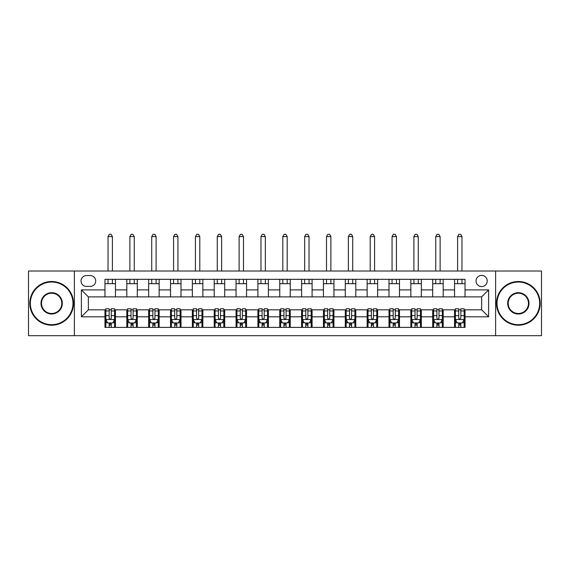 <?xml version="1.0" encoding="UTF-8"?>
<svg xmlns="http://www.w3.org/2000/svg" width="570" height="570" viewBox="0 0 570 570"><rect width="100%" height="100%" fill="white"/><g stroke="black" fill="none" stroke-linecap="round" stroke-linejoin="round"><path stroke-width="0.85" d="M481.636 275.388A5.593 5.593 0 0 0 476.043 280.982A5.593 5.593 0 0 0 481.636 286.575A5.593 5.593 0 0 0 487.229 280.982A5.593 5.593 0 0 0 481.636 275.388M495.615 335.687L541.5 335.687L541.5 271.014L495.615 271.014L495.615 335.687L74.385 335.687L74.385 271.014L28.5 271.014L28.5 335.687L74.385 335.687M86.441 286.397L90.288 286.397A5.415 5.415 0 0 0 95.703 280.982A5.415 5.415 0 0 0 90.288 275.559L86.441 275.559A5.415 5.415 0 0 0 81.026 280.982A5.415 5.415 0 0 0 86.441 286.397M495.615 271.014L74.385 271.014M104.973 316.813L81.375 316.813L81.375 289.895L104.973 289.895L104.973 296.885L88.364 296.885L88.364 309.816L104.973 309.816L104.973 327.387L465.027 327.387L465.027 309.816L481.636 309.816L481.636 296.885L465.027 296.885L465.027 289.895L488.625 289.895L488.625 316.813L465.027 316.813M465.027 289.895L465.027 279.321L104.973 279.321L104.973 289.895M454.547 279.321L454.547 296.885L465.027 296.885M454.547 296.885L104.973 296.885M104.973 309.816L105.842 309.816M109.162 309.816L111.264 309.816M114.584 309.816L115.453 309.816L115.453 327.387M127.694 309.816L115.453 309.816M131.014 309.816L133.109 309.816M136.429 309.816L137.306 309.816L137.306 327.387M149.54 309.816L137.306 309.816M152.86 309.816L154.962 309.816M158.282 309.816L159.151 309.816L159.151 327.387M171.392 309.816L159.151 309.816M174.712 309.816L176.807 309.816M180.127 309.816L181.004 309.816L181.004 327.387M193.237 309.816L181.004 309.816M196.557 309.816L198.652 309.816M201.98 309.816L202.849 309.816L202.849 327.387M215.082 309.816L202.849 309.816M218.403 309.816L220.505 309.816M223.825 309.816L224.701 309.816L224.701 327.387M236.935 309.816L224.701 309.816M240.255 309.816L242.35 309.816M245.67 309.816L246.546 309.816L246.546 327.387M258.78 309.816L246.546 309.816M262.1 309.816L264.202 309.816M267.522 309.816L268.399 309.816L268.399 327.387M280.632 309.816L268.399 309.816M283.953 309.816L286.047 309.816M289.368 309.816L290.244 309.816L290.244 327.387M302.478 309.816L290.244 309.816M305.798 309.816L307.9 309.816M311.22 309.816L312.089 309.816L312.089 327.387M324.33 309.816L312.089 309.816M327.65 309.816L329.745 309.816M333.065 309.816L333.942 309.816L333.942 327.387M346.175 309.816L333.942 309.816M349.495 309.816L351.597 309.816M354.918 309.816L355.787 309.816L355.787 327.387M368.021 309.816L355.787 309.816M371.348 309.816L373.443 309.816M376.763 309.816L377.639 309.816L377.639 327.387M389.873 309.816L377.639 309.816M393.193 309.816L395.288 309.816M398.608 309.816L399.484 309.816L399.484 327.387M411.718 309.816L399.484 309.816M415.038 309.816L417.14 309.816M420.461 309.816L421.337 309.816L421.337 327.387M433.57 309.816L421.337 309.816M436.891 309.816L438.986 309.816M442.306 309.816L443.182 309.816L443.182 327.387M455.416 309.816L443.182 309.816M458.736 309.816L460.838 309.816M464.158 309.816L465.027 309.816M115.453 279.321L115.453 296.885M104.973 283.689L115.453 283.689M104.973 323.019L105.842 323.019M109.162 323.019L111.264 323.019M114.584 323.019L115.453 323.019M126.818 309.816L126.818 327.387M126.818 279.321L126.818 296.885M137.306 279.321L137.306 296.885M126.818 283.689L137.306 283.689M126.818 323.019L127.694 323.019M131.014 323.019L133.109 323.019M136.429 323.019L137.306 323.019M148.663 309.816L148.663 327.387M148.663 323.019L149.54 323.019M152.86 323.019L154.962 323.019M158.282 323.019L159.151 323.019M148.663 279.321L148.663 296.885M159.151 279.321L159.151 296.885M148.663 283.689L159.151 283.689M170.516 309.816L170.516 327.387M170.516 323.019L171.392 323.019M174.712 323.019L176.807 323.019M180.127 323.019L181.004 323.019M170.516 279.321L170.516 296.885M181.004 279.321L181.004 296.885M170.516 283.689L181.004 283.689M192.361 309.816L192.361 327.387M192.361 323.019L193.237 323.019M196.557 323.019L198.652 323.019M201.98 323.019L202.849 323.019M192.361 279.321L192.361 296.885M202.849 279.321L202.849 296.885M192.361 283.689L202.849 283.689M214.213 309.816L214.213 327.387M214.213 323.019L215.082 323.019M218.403 323.019L220.505 323.019M223.825 323.019L224.701 323.019M214.213 279.321L214.213 296.885M224.701 279.321L224.701 296.885M214.213 283.689L224.701 283.689M236.058 309.816L236.058 327.387M236.058 323.019L236.935 323.019M240.255 323.019L242.35 323.019M245.67 323.019L246.546 323.019M236.058 279.321L236.058 296.885M246.546 279.321L246.546 296.885M236.058 283.689L246.546 283.689M257.911 309.816L257.911 327.387M257.911 323.019L258.78 323.019M262.1 323.019L264.202 323.019M267.522 323.019L268.399 323.019M257.911 279.321L257.911 296.885M268.399 279.321L268.399 296.885M257.911 283.689L268.399 283.689M279.756 309.816L279.756 327.387M279.756 323.019L280.632 323.019M283.953 323.019L286.047 323.019M289.368 323.019L290.244 323.019M279.756 279.321L279.756 296.885M290.244 279.321L290.244 296.885M279.756 283.689L290.244 283.689M301.601 309.816L301.601 327.387M301.601 323.019L302.478 323.019M305.798 323.019L307.9 323.019M311.22 323.019L312.089 323.019M301.601 279.321L301.601 296.885M312.089 279.321L312.089 296.885M301.601 283.689L312.089 283.689M323.454 309.816L323.454 327.387M323.454 323.019L324.33 323.019M327.65 323.019L329.745 323.019M333.065 323.019L333.942 323.019M323.454 279.321L323.454 296.885M333.942 279.321L333.942 296.885M323.454 283.689L333.942 283.689M345.299 309.816L345.299 327.387M345.299 323.019L346.175 323.019M349.495 323.019L351.597 323.019M354.918 323.019L355.787 323.019M345.299 279.321L345.299 296.885M355.787 279.321L355.787 296.885M345.299 283.689L355.787 283.689M367.151 309.816L367.151 327.387M367.151 323.019L368.021 323.019M371.348 323.019L373.443 323.019M376.763 323.019L377.639 323.019M367.151 279.321L367.151 296.885M377.639 279.321L377.639 296.885M367.151 283.689L377.639 283.689M388.997 309.816L388.997 327.387M388.997 323.019L389.873 323.019M393.193 323.019L395.288 323.019M398.608 323.019L399.484 323.019M388.997 279.321L388.997 296.885M399.484 279.321L399.484 296.885M388.997 283.689L399.484 283.689M410.849 309.816L410.849 327.387M410.849 323.019L411.718 323.019M415.038 323.019L417.14 323.019M420.461 323.019L421.337 323.019M410.849 279.321L410.849 296.885M421.337 279.321L421.337 296.885M410.849 283.689L421.337 283.689M432.694 309.816L432.694 327.387M432.694 323.019L433.57 323.019M436.891 323.019L438.986 323.019M442.306 323.019L443.182 323.019M432.694 279.321L432.694 296.885M443.182 279.321L443.182 296.885M432.694 283.689L443.182 283.689M454.547 309.816L454.547 327.387M454.547 323.019L455.416 323.019M458.736 323.019L460.838 323.019M464.158 323.019L465.027 323.019M454.547 283.689L465.027 283.689M88.364 296.885L81.375 289.895M88.364 309.816L81.375 316.813M488.625 289.895L481.636 296.885M488.625 316.813L481.636 309.816M109.162 325.114L111.264 325.114M105.842 310.964L109.162 310.964L109.162 308.769L105.842 308.769L105.842 319.435L107.595 322.926L112.832 322.926L114.584 319.435L114.584 308.769L111.264 308.769L111.264 310.964L114.584 310.964M114.584 319.435L114.584 327.387M105.842 319.435L105.842 327.387M111.264 322.926L111.264 327.387M109.162 327.387L109.162 322.926M109.162 310.964L109.162 318.124C109.86 319.471 110.559 319.471 111.264 318.124L111.264 310.964M112.397 283.689L112.397 279.321M112.397 271.014L112.397 236.586L108.029 236.586L108.029 271.014M108.029 283.689L108.029 279.321M108.029 236.586L109.34 234.313L111.086 234.313L112.397 236.586M131.014 325.114L133.109 325.114M127.694 310.964L131.014 310.964L131.014 308.769L127.694 308.769L127.694 319.435L129.44 322.926L134.684 322.926L136.429 319.435L136.429 308.769L133.109 308.769L133.109 310.964L136.429 310.964M136.429 319.435L136.429 327.387M127.694 319.435L127.694 327.387M133.109 322.926L133.109 327.387M131.014 327.387L131.014 322.926M131.014 310.964L131.014 318.124C131.713 319.471 132.411 319.471 133.109 318.124L133.109 310.964M134.249 283.689L134.249 279.321M134.249 271.014L134.249 236.586L129.875 236.586L129.875 271.014M129.875 283.689L129.875 279.321M129.875 236.586L131.186 234.313L132.938 234.313L134.249 236.586M152.86 325.114L154.962 325.114M149.54 310.964L152.86 310.964L152.86 308.769L149.54 308.769L149.54 319.435L151.285 322.926L156.529 322.926L158.282 319.435L158.282 308.769L154.962 308.769L154.962 310.964L158.282 310.964M158.282 319.435L158.282 327.387M149.54 319.435L149.54 327.387M154.962 322.926L154.962 327.387M152.86 327.387L152.86 322.926M152.86 310.964L152.86 318.124C153.558 319.471 154.256 319.471 154.962 318.124L154.962 310.964M156.095 283.689L156.095 279.321M156.095 271.014L156.095 236.586L151.727 236.586L151.727 271.014M151.727 283.689L151.727 279.321M151.727 236.586L153.038 234.313L154.784 234.313L156.095 236.586M174.712 325.114L176.807 325.114M171.392 310.964L174.712 310.964L174.712 308.769L171.392 308.769L171.392 319.435L173.138 322.926L178.382 322.926L180.127 319.435L180.127 308.769L176.807 308.769L176.807 310.964L180.127 310.964M180.127 319.435L180.127 327.387M171.392 319.435L171.392 327.387M176.807 322.926L176.807 327.387M174.712 327.387L174.712 322.926M174.712 310.964L174.712 318.124C175.41 319.471 176.109 319.471 176.807 318.124L176.807 310.964M177.94 283.689L177.94 279.321M177.94 271.014L177.94 236.586L173.572 236.586L173.572 271.014M173.572 283.689L173.572 279.321M173.572 236.586L174.883 234.313L176.629 234.313L177.94 236.586M196.557 325.114L198.652 325.114M193.237 310.964L196.557 310.964L196.557 308.769L193.237 308.769L193.237 319.435L194.983 322.926L200.227 322.926L201.98 319.435L201.98 308.769L198.652 308.769L198.652 310.964L201.98 310.964M201.98 319.435L201.98 327.387M193.237 319.435L193.237 327.387M198.652 322.926L198.652 327.387M196.557 327.387L196.557 322.926M196.557 310.964L196.557 318.124C197.256 319.471 197.954 319.471 198.652 318.124L198.652 310.964M199.792 283.689L199.792 279.321M199.792 271.014L199.792 236.586L195.424 236.586L195.424 271.014M195.424 283.689L195.424 279.321M195.424 236.586L196.736 234.313L198.481 234.313L199.792 236.586M51.656 282.029A21.325 21.325 0 0 0 30.338 303.354A21.325 21.325 0 0 0 51.656 324.679A21.325 21.325 0 0 0 72.981 303.354A21.325 21.325 0 0 0 51.656 282.029M51.656 325.199A21.845 21.845 0 0 1 29.811 303.354A21.845 21.845 0 0 1 51.656 281.502A21.845 21.845 0 0 1 73.509 303.354A21.845 21.845 0 0 1 51.656 325.199M51.656 292.688A10.659 10.659 0 0 1 62.322 303.354A10.659 10.659 0 0 1 51.656 314.013A10.659 10.659 0 0 1 40.997 303.354A10.659 10.659 0 0 1 51.656 292.688M51.656 313.493A10.139 10.139 0 0 0 61.795 303.354A10.139 10.139 0 0 0 51.656 293.215A10.139 10.139 0 0 0 41.525 303.354A10.139 10.139 0 0 0 51.656 313.493M518.344 282.029A21.325 21.325 0 0 0 497.019 303.354A21.325 21.325 0 0 0 518.344 324.679A21.325 21.325 0 0 0 539.662 303.354A21.325 21.325 0 0 0 518.344 282.029M518.344 325.199A21.845 21.845 0 0 1 496.491 303.354A21.845 21.845 0 0 1 518.344 281.502A21.845 21.845 0 0 1 540.189 303.354A21.845 21.845 0 0 1 518.344 325.199M518.344 292.688A10.659 10.659 0 0 1 529.003 303.354A10.659 10.659 0 0 1 518.344 314.013A10.659 10.659 0 0 1 507.678 303.354A10.659 10.659 0 0 1 518.344 292.688M518.344 313.493A10.139 10.139 0 0 0 528.476 303.354A10.139 10.139 0 0 0 518.344 293.215A10.139 10.139 0 0 0 508.205 303.354A10.139 10.139 0 0 0 518.344 313.493M218.403 325.114L220.505 325.114M215.082 310.964L218.403 310.964L218.403 308.769L215.082 308.769L215.082 319.435L216.835 322.926L222.079 322.926L223.825 319.435L223.825 308.769L220.505 308.769L220.505 310.964L223.825 310.964M223.825 319.435L223.825 327.387M215.082 319.435L215.082 327.387M220.505 322.926L220.505 327.387M218.403 327.387L218.403 322.926M218.403 310.964L218.403 318.124C219.101 319.471 219.806 319.471 220.505 318.124L220.505 310.964M221.637 283.689L221.637 279.321M221.637 271.014L221.637 236.586L217.27 236.586L217.27 271.014M217.27 283.689L217.27 279.321M217.27 236.586L218.581 234.313L220.326 234.313L221.637 236.586M240.255 325.114L242.35 325.114M236.935 310.964L240.255 310.964L240.255 308.769L236.935 308.769L236.935 319.435L238.68 322.926L243.924 322.926L245.67 319.435L245.67 308.769L242.35 308.769L242.35 310.964L245.67 310.964M245.67 319.435L245.67 327.387M236.935 319.435L236.935 327.387M242.35 322.926L242.35 327.387M240.255 327.387L240.255 322.926M240.255 310.964L240.255 318.124C240.953 319.471 241.652 319.471 242.35 318.124L242.35 310.964M243.49 283.689L243.49 279.321M243.49 271.014L243.49 236.586L239.115 236.586L239.115 271.014M239.115 283.689L239.115 279.321M239.115 236.586L240.426 234.313L242.179 234.313L243.49 236.586M262.1 325.114L264.202 325.114M258.78 310.964L262.1 310.964L262.1 308.769L258.78 308.769L258.78 319.435L260.533 322.926L265.777 322.926L267.522 319.435L267.522 308.769L264.202 308.769L264.202 310.964L267.522 310.964M267.522 319.435L267.522 327.387M258.78 319.435L258.78 327.387M264.202 322.926L264.202 327.387M262.1 327.387L262.1 322.926M262.1 310.964L262.1 318.124C262.798 319.471 263.497 319.471 264.202 318.124L264.202 310.964M265.335 283.689L265.335 279.321M265.335 271.014L265.335 236.586L260.967 236.586L260.967 271.014M260.967 283.689L260.967 279.321M260.967 236.586L262.278 234.313L264.024 234.313L265.335 236.586M283.953 325.114L286.047 325.114M280.632 310.964L283.953 310.964L283.953 308.769L280.632 308.769L280.632 319.435L282.378 322.926L287.622 322.926L289.368 319.435L289.368 308.769L286.047 308.769L286.047 310.964L289.368 310.964M289.368 319.435L289.368 327.387M280.632 319.435L280.632 327.387M286.047 322.926L286.047 327.387M283.953 327.387L283.953 322.926M283.953 310.964L283.953 318.124C284.651 319.471 285.349 319.471 286.047 318.124L286.047 310.964M287.187 283.689L287.187 279.321M287.187 271.014L287.187 236.586L282.813 236.586L282.813 271.014M282.813 283.689L282.813 279.321M282.813 236.586L284.124 234.313L285.876 234.313L287.187 236.586M305.798 325.114L307.9 325.114M302.478 310.964L305.798 310.964L305.798 308.769L302.478 308.769L302.478 319.435L304.223 322.926L309.467 322.926L311.22 319.435L311.22 308.769L307.9 308.769L307.9 310.964L311.22 310.964M311.22 319.435L311.22 327.387M302.478 319.435L302.478 327.387M307.9 322.926L307.9 327.387M305.798 327.387L305.798 322.926M305.798 310.964L305.798 318.124C306.496 319.471 307.194 319.471 307.9 318.124L307.9 310.964M309.033 283.689L309.033 279.321M309.033 271.014L309.033 236.586L304.665 236.586L304.665 271.014M304.665 283.689L304.665 279.321M304.665 236.586L305.976 234.313L307.722 234.313L309.033 236.586M327.65 325.114L329.745 325.114M324.33 310.964L327.65 310.964L327.65 308.769L324.33 308.769L324.33 319.435L326.076 322.926L331.32 322.926L333.065 319.435L333.065 308.769L329.745 308.769L329.745 310.964L333.065 310.964M333.065 319.435L333.065 327.387M324.33 319.435L324.33 327.387M329.745 322.926L329.745 327.387M327.65 327.387L327.65 322.926M327.65 310.964L327.65 318.124C328.349 319.471 329.047 319.471 329.745 318.124L329.745 310.964M330.885 283.689L330.885 279.321M330.885 271.014L330.885 236.586L326.51 236.586L326.51 271.014M326.51 283.689L326.51 279.321M326.51 236.586L327.821 234.313L329.574 234.313L330.885 236.586M349.495 325.114L351.597 325.114M346.175 310.964L349.495 310.964L349.495 308.769L346.175 308.769L346.175 319.435L347.921 322.926L353.165 322.926L354.918 319.435L354.918 308.769L351.597 308.769L351.597 310.964L354.918 310.964M354.918 319.435L354.918 327.387M346.175 319.435L346.175 327.387M351.597 322.926L351.597 327.387M349.495 327.387L349.495 322.926M349.495 310.964L349.495 318.124C350.194 319.471 350.892 319.471 351.597 318.124L351.597 310.964M352.73 283.689L352.73 279.321M352.73 271.014L352.73 236.586L348.363 236.586L348.363 271.014M348.363 283.689L348.363 279.321M348.363 236.586L349.674 234.313L351.419 234.313L352.73 236.586M371.348 325.114L373.443 325.114M368.021 310.964L371.348 310.964L371.348 308.769L368.021 308.769L368.021 319.435L369.773 322.926L375.017 322.926L376.763 319.435L376.763 308.769L373.443 308.769L373.443 310.964L376.763 310.964M376.763 319.435L376.763 327.387M368.021 319.435L368.021 327.387M373.443 322.926L373.443 327.387M371.348 327.387L371.348 322.926M371.348 310.964L371.348 318.124C372.046 319.471 372.744 319.471 373.443 318.124L373.443 310.964M374.576 283.689L374.576 279.321M374.576 271.014L374.576 236.586L370.208 236.586L370.208 271.014M370.208 283.689L370.208 279.321M370.208 236.586L371.519 234.313L373.264 234.313L374.576 236.586M393.193 325.114L395.288 325.114M389.873 310.964L393.193 310.964L393.193 308.769L389.873 308.769L389.873 319.435L391.618 322.926L396.863 322.926L398.608 319.435L398.608 308.769L395.288 308.769L395.288 310.964L398.608 310.964M398.608 319.435L398.608 327.387M389.873 319.435L389.873 327.387M395.288 322.926L395.288 327.387M393.193 327.387L393.193 322.926M393.193 310.964L393.193 318.124C393.891 319.471 394.59 319.471 395.288 318.124L395.288 310.964M396.428 283.689L396.428 279.321M396.428 271.014L396.428 236.586L392.06 236.586L392.06 271.014M392.06 283.689L392.06 279.321M392.06 236.586L393.371 234.313L395.117 234.313L396.428 236.586M415.038 325.114L417.14 325.114M411.718 310.964L415.038 310.964L415.038 308.769L411.718 308.769L411.718 319.435L413.471 322.926L418.715 322.926L420.461 319.435L420.461 308.769L417.14 308.769L417.14 310.964L420.461 310.964M420.461 319.435L420.461 327.387M411.718 319.435L411.718 327.387M417.14 322.926L417.14 327.387M415.038 327.387L415.038 322.926M415.038 310.964L415.038 318.124C415.737 319.471 416.442 319.471 417.14 318.124L417.14 310.964M418.273 283.689L418.273 279.321M418.273 271.014L418.273 236.586L413.905 236.586L413.905 271.014M413.905 283.689L413.905 279.321M413.905 236.586L415.216 234.313L416.962 234.313L418.273 236.586M436.891 325.114L438.986 325.114M433.57 310.964L436.891 310.964L436.891 308.769L433.57 308.769L433.57 319.435L435.316 322.926L440.56 322.926L442.306 319.435L442.306 308.769L438.986 308.769L438.986 310.964L442.306 310.964M442.306 319.435L442.306 327.387M433.57 319.435L433.57 327.387M438.986 322.926L438.986 327.387M436.891 327.387L436.891 322.926M436.891 310.964L436.891 318.124C437.589 319.471 438.287 319.471 438.986 318.124L438.986 310.964M440.126 283.689L440.126 279.321M440.126 271.014L440.126 236.586L435.751 236.586L435.751 271.014M435.751 283.689L435.751 279.321M435.751 236.586L437.062 234.313L438.815 234.313L440.126 236.586M458.736 325.114L460.838 325.114M455.416 310.964L458.736 310.964L458.736 308.769L455.416 308.769L455.416 319.435L457.168 322.926L462.405 322.926L464.158 319.435L464.158 308.769L460.838 308.769L460.838 310.964L464.158 310.964M464.158 319.435L464.158 327.387M455.416 319.435L455.416 327.387M460.838 322.926L460.838 327.387M458.736 327.387L458.736 322.926M458.736 310.964L458.736 318.124C459.434 319.471 460.132 319.471 460.838 318.124L460.838 310.964M461.971 283.689L461.971 279.321M461.971 271.014L461.971 236.586L457.603 236.586L457.603 271.014M457.603 283.689L457.603 279.321M457.603 236.586L458.914 234.313L460.66 234.313L461.971 236.586M126.818 316.813L115.453 316.813M126.818 289.895L115.453 289.895M148.663 289.895L137.306 289.895M148.663 316.813L137.306 316.813M170.516 289.895L159.151 289.895M170.516 316.813L159.151 316.813M192.361 289.895L181.004 289.895M192.361 316.813L181.004 316.813M214.213 289.895L202.849 289.895M214.213 316.813L202.849 316.813M236.058 289.895L224.701 289.895M236.058 316.813L224.701 316.813M257.911 289.895L246.546 289.895M257.911 316.813L246.546 316.813M279.756 289.895L268.399 289.895M279.756 316.813L268.399 316.813M301.601 289.895L290.244 289.895M301.601 316.813L290.244 316.813M323.454 289.895L312.089 289.895M323.454 316.813L312.089 316.813M345.299 289.895L333.942 289.895M345.299 316.813L333.942 316.813M367.151 289.895L355.787 289.895M367.151 316.813L355.787 316.813M388.997 289.895L377.639 289.895M388.997 316.813L377.639 316.813M410.849 289.895L399.484 289.895M410.849 316.813L399.484 316.813M432.694 289.895L421.337 289.895M432.694 316.813L421.337 316.813M454.547 289.895L443.182 289.895M454.547 316.813L443.182 316.813M105.885 319.521L114.541 319.521M114.584 322.72L112.938 322.72M107.488 322.72L105.842 322.72M111.264 315.645L114.584 315.645M105.842 315.645L109.162 315.645M109.162 324.002L111.264 324.002M127.737 319.521L136.387 319.521M136.429 322.72L134.791 322.72M129.333 322.72L127.694 322.72M133.109 315.645L136.429 315.645M127.694 315.645L131.014 315.645M131.014 324.002L133.109 324.002M149.582 319.521L158.239 319.521M158.282 322.72L156.636 322.72M151.185 322.72L149.54 322.72M154.962 315.645L158.282 315.645M149.54 315.645L152.86 315.645M152.86 324.002L154.962 324.002M171.435 319.521L180.084 319.521M180.127 322.72L178.481 322.72M173.031 322.72L171.392 322.72M176.807 315.645L180.127 315.645M171.392 315.645L174.712 315.645M174.712 324.002L176.807 324.002M193.28 319.521L201.93 319.521M201.98 322.72L200.334 322.72M194.883 322.72L193.237 322.72M198.652 315.645L201.98 315.645M193.237 315.645L196.557 315.645M196.557 324.002L198.652 324.002M215.132 319.521L223.782 319.521M223.825 322.72L222.179 322.72M216.728 322.72L215.082 322.72M220.505 315.645L223.825 315.645M215.082 315.645L218.403 315.645M218.403 324.002L220.505 324.002M236.978 319.521L245.627 319.521M245.67 322.72L244.031 322.72M238.573 322.72L236.935 322.72M242.35 315.645L245.67 315.645M236.935 315.645L240.255 315.645M240.255 324.002L242.35 324.002M258.823 319.521L267.48 319.521M267.522 322.72L265.877 322.72M260.426 322.72L258.78 322.72M264.202 315.645L267.522 315.645M258.78 315.645L262.1 315.645M262.1 324.002L264.202 324.002M280.675 319.521L289.325 319.521M289.368 322.72L287.729 322.72M282.271 322.72L280.632 322.72M286.047 315.645L289.368 315.645M280.632 315.645L283.953 315.645M283.953 324.002L286.047 324.002M302.52 319.521L311.177 319.521M311.22 322.72L309.574 322.72M304.123 322.72L302.478 322.72M307.9 315.645L311.22 315.645M302.478 315.645L305.798 315.645M305.798 324.002L307.9 324.002M324.373 319.521L333.022 319.521M333.065 322.72L331.427 322.72M325.969 322.72L324.33 322.72M329.745 315.645L333.065 315.645M324.33 315.645L327.65 315.645M327.65 324.002L329.745 324.002M346.218 319.521L354.868 319.521M354.918 322.72L353.272 322.72M347.821 322.72L346.175 322.72M351.597 315.645L354.918 315.645M346.175 315.645L349.495 315.645M349.495 324.002L351.597 324.002M368.07 319.521L376.72 319.521M376.763 322.72L375.117 322.72M369.666 322.72L368.021 322.72M373.443 315.645L376.763 315.645M368.021 315.645L371.348 315.645M371.348 324.002L373.443 324.002M389.916 319.521L398.565 319.521M398.608 322.72L396.969 322.72M391.519 322.72L389.873 322.72M395.288 315.645L398.608 315.645M389.873 315.645L393.193 315.645M393.193 324.002L395.288 324.002M411.761 319.521L420.418 319.521M420.461 322.72L418.815 322.72M413.364 322.72L411.718 322.72M417.14 315.645L420.461 315.645M411.718 315.645L415.038 315.645M415.038 324.002L417.14 324.002M433.613 319.521L442.263 319.521M442.306 322.72L440.667 322.72M435.209 322.72L433.57 322.72M438.986 315.645L442.306 315.645M433.57 315.645L436.891 315.645M436.891 324.002L438.986 324.002M455.459 319.521L464.115 319.521M464.158 322.72L462.512 322.72M457.062 322.72L455.416 322.72M460.838 315.645L464.158 315.645M455.416 315.645L458.736 315.645M458.736 324.002L460.838 324.002"/></g></svg>
